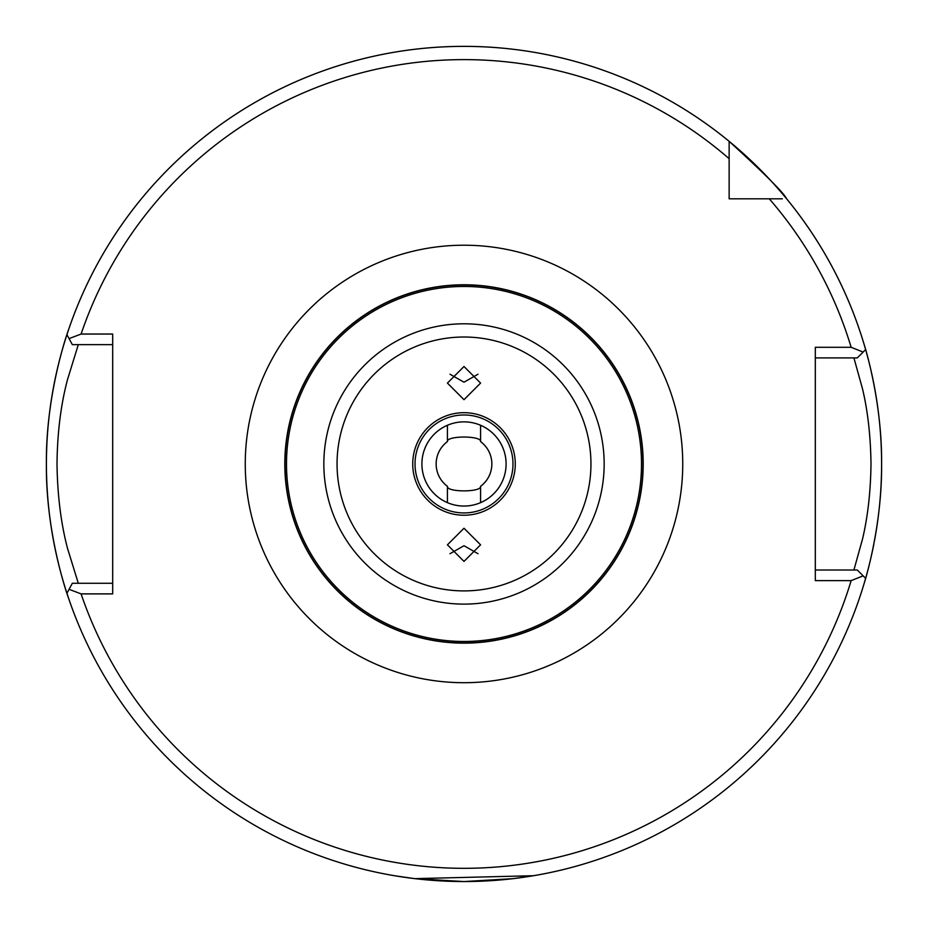 <?xml version="1.0" encoding="UTF-8"?>
<svg xmlns="http://www.w3.org/2000/svg" width="928" height="928" viewBox="0 0 928 928"><rect width="100%" height="100%" fill="white"/><g stroke="black" fill="none" stroke-linecap="round" stroke-linejoin="round"><path stroke-width="1.39" d="M394.296 875.707L414.735 878.642L464.023 881.565L513.288 878.642L533.704 875.707L414.735 878.642M506.096 463.965A42.096 42.096 0 0 0 464 421.869A42.096 42.096 0 0 0 421.904 463.965A42.096 42.096 0 0 0 464 506.05A42.096 42.096 0 0 0 506.096 463.965M68.243 597.261C68.684 598.804 45.623 535.502 46.4 463.965A417.6 417.6 0 0 0 66.932 593.27L69.066 589.315L81.096 593.885A404.341 404.341 0 0 0 851.15 580.626L815.318 580.626L815.318 347.292L851.15 347.292A404.341 404.341 0 0 0 769.277 198.812L782.327 198.812M851.15 580.626L863.144 575.859L865.627 578.341A417.6 417.6 0 0 0 873.805 544.295M874.443 540.92A417.6 417.6 0 0 0 881.6 463.965C882.192 528.136 863.678 585.162 864.072 583.666M643.197 463.965A179.197 179.197 0 0 1 464 643.15A179.197 179.197 0 0 1 284.803 463.965A179.197 179.197 0 0 1 464 284.768A179.197 179.197 0 0 1 643.197 463.965M286.497 463.965A177.503 177.503 0 0 0 464 641.468A177.503 177.503 0 0 0 641.503 463.965A177.503 177.503 0 0 0 464 286.462A177.503 177.503 0 0 0 286.497 463.965M642.976 463.965A178.976 178.976 0 0 1 464 642.93A178.976 178.976 0 0 1 285.024 463.965A178.976 178.976 0 0 1 464 284.989A178.976 178.976 0 0 1 642.976 463.965M478.001 374.216L464 382.197L449.999 374.216M464 399.678L480.576 383.09L464 366.514L447.424 383.09L464 399.678M449.999 553.703L464 545.722L478.001 553.703M464 528.252L447.424 544.829L464 561.405L480.576 544.829L464 528.252M480.576 425.268L480.576 441.589C481.702 435.534 446.333 435.522 447.424 441.589L447.424 425.268M480.576 441.589A27.84 27.84 0 0 1 480.576 486.33L480.576 502.651M447.424 502.651L447.424 486.33A27.84 27.84 0 0 1 447.424 441.589M447.424 486.33C446.298 492.385 481.667 492.397 480.576 486.33M729.141 145.638L729.141 158.688A404.341 404.341 0 0 0 81.096 334.045L69.066 338.604L66.932 334.648A417.6 417.6 0 0 0 46.4 463.965C45.634 392.277 68.707 329.104 68.243 330.658M864.072 344.253C863.69 342.826 882.203 399.817 881.6 463.965A417.6 417.6 0 0 0 786.631 198.812C783.916 192.989 764.753 173.826 729.141 141.334L729.141 198.812L769.277 198.812M81.096 334.045L112.682 334.045L112.682 593.885L81.096 593.885M853.911 570.012L862.553 538.924C867.819 516.641 870.638 491.62 870.998 463.861C870.626 436.148 867.819 411.185 862.541 388.96L853.911 357.906M815.318 570.012L857.298 570.012L863.144 575.859M881.6 463.965A417.6 417.6 0 0 0 865.627 349.578L857.298 357.906L815.318 357.906M730.232 198.812L733.178 198.812M729.141 158.688L729.141 141.334A417.6 417.6 0 0 0 66.932 334.648L68.359 337.282M729.141 194.787L729.141 198.812M78.3 344.648L67.5 379.61C60.83 404.712 57.327 432.866 57.002 464.081C57.466 495.332 60.958 523.415 67.512 548.332L78.3 583.271M112.682 344.648L72.338 344.648L69.066 338.604M69.066 589.315L72.338 583.271L112.682 583.271M863.144 352.072L851.15 347.292M865.627 578.341A417.6 417.6 0 0 1 66.932 593.27A417.6 417.6 0 0 0 865.627 578.341L862.947 575.662M786.631 198.812A417.6 417.6 0 0 0 729.141 141.334A417.6 417.6 0 0 1 865.627 349.578M415.025 463.965A48.975 48.975 0 0 0 464 512.94A48.975 48.975 0 0 0 512.975 463.965A48.975 48.975 0 0 0 464 414.978A48.975 48.975 0 0 0 415.025 463.965M515.272 463.965A51.272 51.272 0 0 1 464 515.237A51.272 51.272 0 0 1 412.728 463.965A51.272 51.272 0 0 1 464 412.682A51.272 51.272 0 0 1 515.272 463.965M590.95 463.965A126.95 126.95 0 0 1 464 590.904A126.95 126.95 0 0 1 337.05 463.965A126.95 126.95 0 0 1 464 337.015A126.95 126.95 0 0 1 590.95 463.965M604.163 463.965A140.163 140.163 0 0 1 464 604.116A140.163 140.163 0 0 1 323.837 463.965A140.163 140.163 0 0 1 464 323.802A140.163 140.163 0 0 1 604.163 463.965M245.259 463.965A218.741 218.741 0 0 1 464 245.212A218.741 218.741 0 0 1 682.741 463.965A218.741 218.741 0 0 1 464 682.706A218.741 218.741 0 0 1 245.259 463.965M729.141 141.334A417.6 417.6 0 0 0 46.4 463.965"/></g></svg>
